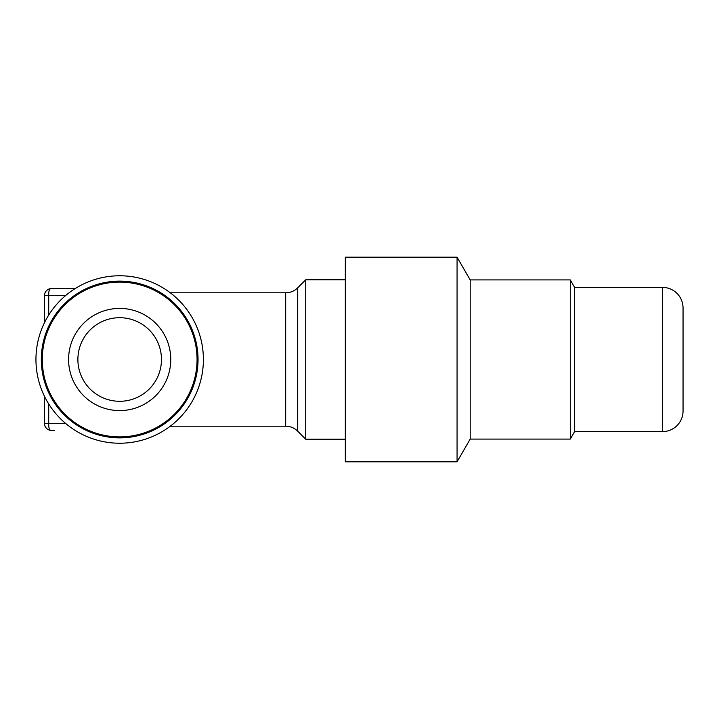 <?xml version="1.0" encoding="UTF-8"?>
<svg xmlns="http://www.w3.org/2000/svg" width="719" height="719" viewBox="0 0 719 719"><rect width="100%" height="100%" fill="white"/><g stroke="black" fill="none" stroke-linecap="round" stroke-linejoin="round"><path stroke-width="1.08" d="M35.95 359.5A83.728 83.728 0 0 1 119.678 275.772A83.728 83.728 0 0 1 203.396 359.5A83.728 83.728 0 0 1 119.678 443.228A83.728 83.728 0 0 1 35.95 359.5M345.318 439.192L305.728 439.192L305.728 279.808L297.72 287.816A17.031 17.031 0 0 1 285.677 292.804L285.677 426.196A17.031 17.031 0 0 1 297.72 431.184L297.72 287.816M683.05 411.016A20.608 20.608 0 0 1 662.442 431.625L662.442 287.375A20.608 20.608 0 0 1 683.05 307.984L683.05 411.016L683.05 307.984M570.284 279.916L570.284 439.084L470.19 439.084L470.19 279.916L570.284 279.916L574.589 287.375L574.589 431.625L662.442 431.625M457.068 359.5L457.068 461.823L345.318 461.832L345.318 257.168L457.068 257.177L457.068 359.5M161.46 359.5A41.792 41.792 0 0 0 119.678 317.708A41.792 41.792 0 0 0 77.886 359.5A41.792 41.792 0 0 0 119.678 401.292A41.792 41.792 0 0 0 161.46 359.5M68.584 359.5A51.085 51.085 0 0 1 119.678 308.415A51.085 51.085 0 0 1 170.763 359.5A51.085 51.085 0 0 1 119.678 410.585A51.085 51.085 0 0 1 68.584 359.5M44.461 322.714L44.461 295.644A7.091 7.091 0 0 1 51.265 288.553L51.265 288.553A7.091 7.091 0 0 1 51.561 288.544A7.091 7.091 0 0 0 51.265 288.553C49.422 288.571 48.577 290.934 48.721 295.644L65.528 295.644M51.561 288.544L54.401 288.544L51.561 288.544M54.132 288.544L51.993 288.562M75.225 288.544L54.401 288.544L75.225 288.544M48.721 315.057L48.721 295.644L44.461 295.644M54.401 430.456L51.265 430.447A7.091 7.091 0 0 1 44.461 423.356L44.461 396.286M51.606 430.456L51.265 430.447A7.091 7.091 0 0 0 51.561 430.456A7.091 7.091 0 0 1 51.265 430.447C49.422 430.429 48.577 428.066 48.721 423.356L48.721 403.943M119.678 437.862A78.362 78.362 0 0 1 41.316 359.5A78.362 78.362 0 0 1 119.678 281.138A78.362 78.362 0 0 1 198.04 359.5A78.362 78.362 0 0 1 119.678 437.862M119.678 436.891A77.391 77.391 0 0 1 42.286 359.5A77.391 77.391 0 0 1 119.678 282.109A77.391 77.391 0 0 1 197.06 359.5A77.391 77.391 0 0 1 119.678 436.891M119.678 275.772A83.728 83.728 0 0 1 203.396 359.5A83.728 83.728 0 0 1 119.678 443.228M65.528 423.356L44.461 423.356M170.286 426.196L285.677 426.196M297.72 431.184L305.728 439.192M574.589 431.625L570.284 439.084M470.19 439.084L457.068 461.823M470.19 279.916L457.068 257.177M574.589 287.375L662.442 287.375M345.318 279.808L305.728 279.808M53.664 288.589L54.401 288.544L53.664 288.589M170.286 292.804L285.677 292.804"/></g></svg>
